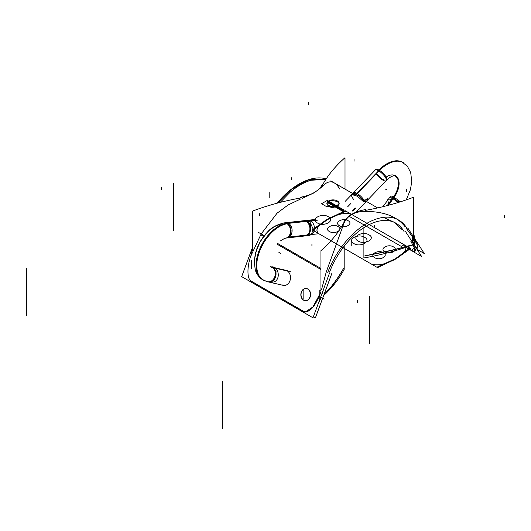 <?xml version="1.0" encoding="UTF-8"?>
<svg xmlns="http://www.w3.org/2000/svg" width="531" height="531" viewBox="0 0 531 531"><rect width="100%" height="100%" fill="white"/><g stroke="black" fill="none" stroke-linecap="round" stroke-linejoin="round"><path stroke-width="0.8" d="M320.014 298.787A11.45 6.611 180 0 0 321.693 297.559L321.693 297.347M319.801 298.907L319.801 290.557A11.45 6.611 180 0 0 320.95 289.833M321.189 297.931L320.02 297.652M322.994 293.703L321.912 293.65M303.387 311.305L305.305 311.949L312.998 306.898L320.087 293.557M305.498 311.962L305.365 311.949C310.562 311.491 315.447 305.597 320.02 294.254L314.272 305.478L310.303 309.898L305.391 311.956M318.394 303.161L321.016 298.123M320.95 296.982L320.824 296.597L320.95 296.982M252.437 247.552L241.678 276.631L312.978 317.79L329.412 273.365M258.112 232.2L264.226 235.731M277.667 243.49L320.95 268.48M251.462 254.674L260.767 234.768L263.668 236.448L260.767 234.768L263.668 236.448L260.767 234.768L251.462 254.674M277.056 244.174L320.95 269.516L277.056 244.174M326.127 272.509L321.527 289.614L326.127 272.509M320.95 291.559L320.02 294.254L320.95 291.559M303.553 311.312L251.701 281.377M306.022 288.486A6.106 4.779 -87.1 0 0 301.17 293.258A6.106 4.779 -87.1 0 0 303.752 300.161A6.106 4.779 -87.1 0 0 310.137 297.081A6.106 4.779 -87.1 0 0 307.874 289.017A6.106 4.779 -87.1 0 0 301.495 292.096A6.106 4.779 -87.1 0 0 303.752 300.161A6.106 4.779 -87.1 0 0 310.137 297.081A6.106 4.779 -87.1 0 0 307.874 289.017A6.106 4.779 -87.1 0 0 306.121 288.486M281.941 284.749A7.633 5.974 -87.1 0 0 289.833 281.111A7.633 5.974 -87.1 0 0 287.417 271.016A7.633 5.974 -87.1 0 1 289.833 281.111A7.633 5.974 -87.1 0 1 281.941 284.749A7.633 5.974 -87.1 0 0 289.833 281.111A7.633 5.974 -87.1 0 0 287.417 271.016A7.633 5.974 -87.1 0 1 289.833 281.111A7.633 5.974 -87.1 0 1 281.941 284.749M250.227 280.627L304.688 312.069M313.39 316.695L315.407 317.863L331.842 273.432M323.658 295.555A190.861 110.196 180 0 0 344.188 269.343L344.188 246.145M320.95 293.603L320.95 250.692A190.861 110.196 180 0 0 343.703 222.947M324.023 294.566L326.127 292.282C331.702 286.733 337.616 278.596 343.882 267.889L343.882 268.036C338.207 277.846 332.904 285.333 327.972 290.497L323.837 295.063M329.572 272.124A59.552 34.382 -60 0 1 396.026 223.246A59.552 34.382 -60 0 1 404.084 231.629M343.703 222.184A31.807 18.366 180 0 1 365.487 209.606M277.136 203.2A63.62 36.732 -60 0 1 326.18 178.901M327.753 272.41A63.62 36.732 -60 0 1 398.781 220.133A63.62 36.732 -60 0 1 407.383 229.087M325.875 179.359L310.967 180.255C303.871 182.352 296.862 186.401 289.953 192.388L280.162 202.404M277.501 203.101L288.818 191.731C295.913 185.85 302.916 181.808 309.832 179.604L326.153 178.934M295.575 187.29L304.21 182.306C304.329 181.801 295.156 187.098 295.575 187.29M326.054 179.093L325.616 178.987L325.994 179.173M278.987 202.709L279.85 201.568L278.689 202.789M252.437 250.353L252.437 211.132A190.861 110.196 180 0 1 302.073 197.718M322.257 184.642A31.807 18.366 180 0 1 300.473 197.22M345.011 189.089L345.011 157.687A190.861 110.196 180 0 0 321.766 186.348M412.839 251.442L421.647 256.526L405.213 231.071M413.131 244.665C415.05 248.229 417.558 253.274 411.963 250.625C415.912 252.603 416.344 250.678 413.244 244.864C415.089 248.156 415.693 250.247 415.063 251.156M411.704 250.479L406.089 247.234M411.578 242.521L410.881 241.565M412.156 241.824L414.426 239.089M411.518 242.594L414.592 248.262L414.877 251.382L411.518 250.705L414.426 247.2M414.492 239.713C418.162 245.627 418.793 248.515 416.384 248.375C418.793 248.515 418.162 245.627 414.492 239.713C418.162 245.627 418.793 248.515 416.384 248.375L417.539 245.587L414.492 239.713L413.523 243.317L414.492 239.713L413.523 238.26L414.492 239.713L413.523 243.317L414.492 239.713L413.523 238.26L414.492 239.713C417.293 244.134 418.328 246.928 417.598 248.103L417.784 247.877M417.008 249.338L424.282 253.533L407.848 228.084M412.64 237.012L406.434 228.536L412.64 237.012L406.434 228.536L412.64 237.012L412.64 241.24M412.381 244.983L412.381 245.203A11.45 6.611 180 0 0 414.711 244.114L414.711 235.764A11.45 6.611 180 0 1 413.523 236.395M413.523 243.125L414.492 243.112L413.682 244.194M413.523 240.178L413.523 197.24A190.861 110.196 180 0 1 365.487 210.376M413.523 244.552A190.861 110.196 180 0 1 363.888 257.973L363.888 227.646M401.98 247.771C393.995 250.061 381.636 252.769 364.897 255.902L364.897 255.756C383.19 252.285 396.624 249.245 405.193 246.636L412.64 244.844L401.98 247.771M405.724 247.36L412.872 251.402M251.249 255.258L251.249 250.977A11.45 6.611 180 0 1 253.46 249.935M251.535 253.977C246.789 266.004 246.742 279.492 251.535 281.364M328.397 205.743A6.106 3.525 0 0 0 335.141 206.712A6.106 3.525 0 0 0 339.09 203.413A6.106 3.525 0 0 0 337.019 200.764M326.87 203.758L328.662 206.393L326.87 203.758L328.662 206.393L335.32 206.951L339.09 203.785M339.077 203.599L337.298 201.408L331.238 200.333L327.003 203.008M337.563 201.076A6.106 3.525 0 0 0 330.82 200.114A6.106 3.525 0 0 0 326.87 203.413A6.106 3.525 0 0 0 328.941 206.055M367.074 197.89A7.633 2.436 43.8 0 1 367.333 200.346M364.863 200.2A7.633 2.436 43.8 0 1 363.556 199.51M366.224 201.501L365.6 199.875L366.436 198.999L367.021 200.672L366.224 201.501M353.533 192.687A7.633 2.436 43.8 0 1 359.042 194.744A7.633 2.436 43.8 0 1 364.558 201.362M363.715 201.84L357.721 196.53L352.292 193.974L353.029 193.211L358.425 195.68L364.399 201.123M303.307 220.777A7.633 5.741 -96.3 0 1 306.5 221.626L317.14 220.458M304.847 220.611L307.801 221.241L304.847 220.611M302.524 235.525A7.633 5.741 -96.3 0 0 304.98 235.956A7.633 5.741 -96.3 0 0 309.892 229.412A7.633 5.741 -96.3 0 0 305.823 221.235L316.463 220.066M307.801 221.241L310.648 224.958L310.987 229.571L309.201 233.726L305.06 235.943L308.69 233.813L310.462 229.638L310.077 224.978L307.23 221.301L307.801 221.241M303.301 299.982A6.106 4.779 -87.1 0 0 305.325 300.679A6.106 4.779 -87.1 0 0 310.29 295.78A6.106 4.779 -87.1 0 0 307.409 288.857M305.511 300.685A6.106 4.779 -87.1 0 0 310.449 295.979A6.106 4.779 -87.1 0 0 307.874 289.017A6.106 4.779 -87.1 0 0 301.495 292.096A6.106 4.779 -87.1 0 0 303.752 300.161A6.106 4.779 -87.1 0 0 310.137 297.081A6.106 4.779 -87.1 0 0 307.874 289.017A6.106 4.779 -87.1 0 0 301.495 292.096A6.106 4.779 -87.1 0 0 303.752 300.161A6.106 4.779 -87.1 0 0 310.137 297.081A6.106 4.779 -87.1 0 0 307.874 289.017A6.106 4.779 -87.1 0 0 301.495 292.096A6.106 4.779 -87.1 0 0 303.752 300.161M307.953 289.176A6.106 4.779 -87.1 0 0 305.929 288.479A6.106 4.779 -87.1 0 0 300.958 293.377A6.106 4.779 -87.1 0 0 303.838 300.294M284.138 285.406A7.633 5.974 -87.1 0 0 290.191 280.016A7.633 5.974 -87.1 0 0 287.795 271.295M318.308 233.786L289.256 236.985M283.401 223A7.633 5.741 83.7 0 1 283.906 222.914A7.633 5.741 83.7 0 1 290.138 228.27A7.633 5.741 83.7 0 1 287.882 237.138M310.827 220.684L286.541 223.359A7.633 5.741 83.7 0 1 290.61 231.536A7.633 5.741 83.7 0 1 285.698 238.08M308.345 235.585L311.664 233.607L313.244 229.279L309.533 221.049L311.139 220.869M268.932 281.988A7.633 6.067 -82.4 0 0 275.781 276.18A7.633 6.067 -82.4 0 0 272.436 267.299A16.554 9.558 -60 0 1 270.671 266.781M267.159 281.656L261.989 279.346A31.794 18.359 -60 0 1 259.938 248.481A31.794 18.359 -60 0 1 286.441 223.385M288.207 223.226A7.633 5.874 88.3 0 1 292.043 231.649A7.633 5.874 88.3 0 1 286.468 238.007L284.497 238.459L280.381 240.941M267.398 281.709A7.633 6.14 -77 0 0 274.846 276.538A7.633 6.14 -77 0 0 272.211 267.378A7.633 6.14 -77 0 0 270.83 266.834A7.633 6.14 103 0 1 272.211 267.378A16.541 9.551 -60 0 1 270.644 266.768A16.541 9.551 120 0 0 272.211 267.378A7.633 6.14 103 0 1 274.846 276.538A7.633 6.14 103 0 1 267.398 281.709L263.011 279.99A31.807 18.366 -60 0 1 259.991 249.318A31.807 18.366 -60 0 1 286.78 223.564A31.807 18.366 120 0 0 259.991 249.318A31.807 18.366 120 0 0 263.011 279.99C259.201 277.667 256.626 274.315 255.285 269.94L254.216 260.953L256.639 249.298C259.062 242.74 262.659 237.012 267.438 232.1C271.162 227.633 276.843 224.553 284.49 222.854A7.633 5.741 83.7 0 1 287.351 223.491A7.633 5.741 83.7 0 1 291.061 231.722A7.633 5.741 83.7 0 1 286.163 238.027M273.113 267.69A7.633 6.067 -82.4 0 0 270.963 266.854L270.618 266.748A16.554 9.558 -60 0 1 270.611 266.748A16.554 9.558 -60 0 0 273.113 267.69M284.092 222.901L274.089 226.697L267.398 232.14L260.177 241.711L255.557 252.69L254.203 261.179L255.225 269.748L258.531 276.133L264.08 280.554A31.794 18.359 -60 0 1 264.08 280.554A31.794 18.359 -60 0 1 260.077 250.161A31.794 18.359 -60 0 1 287.112 223.777M263.011 279.99A31.807 18.366 120 0 0 266.018 281.164A31.807 18.366 -60 0 1 259.002 251.853A31.807 18.366 -60 0 1 286.78 223.564A31.807 18.366 120 0 0 259.002 251.853A31.807 18.366 120 0 0 266.018 281.164A7.633 6.14 -77 0 0 274.514 277.388A7.633 6.14 -77 0 0 272.211 267.378A7.633 6.14 103 0 1 274.514 277.388A7.633 6.14 103 0 1 266.018 281.164A7.633 6.14 103 0 0 274.514 277.388A7.633 6.14 103 0 0 272.211 267.378A16.541 9.551 -60 0 1 270.637 266.761A16.541 9.551 120 0 0 272.211 267.378A7.633 6.14 -77 0 0 270.744 266.814A7.633 6.14 103 0 1 272.211 267.378A16.541 9.551 120 0 1 270.637 266.761M273.173 267.73L290.729 271.786M287.463 270.671L271.905 267.08L273.213 267.611L276.027 271.427L275.881 276.784L272.861 280.999L268.474 281.961L267.06 281.629M266.589 281.503A7.633 6.14 -77 0 0 267.033 281.622L286.03 286.01M272.542 267.352L286.78 270.637M352.239 210.84L355.113 207.847M347.652 206.811L350.885 203.433M386.734 180.082A7.633 2.436 -136.2 0 0 382.904 173.046A7.633 2.436 -136.2 0 0 375.702 169.522L345.276 201.302M355.133 195.893L379.419 170.524A7.633 2.436 -136.2 0 0 375.583 169.648L351.296 195.016A7.633 2.436 -136.2 0 1 355.133 195.893M376.625 173.438A7.633 2.436 -136.2 0 0 383.462 179.724M351.33 194.983L352.936 193.304L356.427 193.974L354.821 195.654M398.993 202.245A7.633 1.44 37.8 0 0 392.847 197.778A16.554 9.558 120 0 0 395.343 175.701C396.272 175.144 390.312 175.701 386.15 180.693A7.633 2.436 -136.2 0 0 384.583 176.173A7.633 2.436 -136.2 0 0 378.61 170.803L355.252 195.196A7.633 2.436 43.8 0 0 351.588 194.811A7.633 2.436 43.8 0 0 353.653 199.457A7.633 2.436 43.8 0 1 351.588 194.811A7.633 2.436 43.8 0 1 355.252 195.196A7.633 2.436 -136.2 0 0 351.768 194.525M389.933 197.061A7.633 1.44 37.8 0 1 389.98 196.955A7.633 1.44 37.8 0 1 393.524 198.169A16.554 9.558 120 0 0 395.283 175.668M402.823 162.393L403.972 163.11A31.794 18.359 120 0 0 379.546 170.405M382.659 180.022A7.633 2.436 43.8 0 1 376.16 173.922A7.633 2.436 -136.2 0 0 382.659 180.022A7.633 2.436 43.8 0 0 386.03 178.529A7.633 2.436 43.8 0 0 378.61 170.803A7.633 2.436 43.8 0 1 386.03 178.529A7.633 2.436 43.8 0 1 382.659 180.022A7.633 2.436 43.8 0 1 376.16 173.922A7.633 2.436 -136.2 0 0 382.659 180.022A7.633 2.436 -136.2 0 0 386.03 178.529A7.633 2.436 -136.2 0 0 378.61 170.803L355.252 195.196L378.61 170.803A7.633 2.436 -136.2 0 0 375.118 170.132M395.316 175.688A16.541 9.551 -60 0 1 393.75 197.207A7.633 1.082 -144.2 0 0 390.657 196.058A7.633 1.082 35.8 0 1 393.75 197.207A16.541 9.551 120 0 0 395.316 175.688M402.949 162.459A31.807 18.366 120 0 0 379.2 170.199A31.807 18.366 -60 0 1 402.949 162.459M406.275 199.862L410.43 189.667L411.744 181.575L410.709 172.615L407.396 166.283L401.881 161.902A31.794 18.359 120 0 0 378.868 170.013M400.301 201.833A7.633 1.082 -144.2 0 0 393.75 197.207A7.633 1.082 35.8 0 1 400.301 201.833A7.633 1.082 -144.2 0 0 393.75 197.207A16.541 9.551 120 0 0 398.064 179.113A16.541 9.551 120 0 0 386.17 177.049A16.541 9.551 -60 0 1 398.064 179.113A16.541 9.551 -60 0 1 393.75 197.207A7.633 1.082 35.8 0 1 400.301 201.833A7.633 1.082 -144.2 0 0 393.75 197.207A16.541 9.551 -60 0 0 398.064 179.113A16.541 9.551 -60 0 0 386.17 177.049M392.86 197.784L387.218 205.603M398.31 202.457L392.748 198.594L393.199 197.977L392.748 198.594L389.635 197.466L390.053 196.895L382.997 206.672M393.537 198.176L388.407 205.291M322.337 293.67L323.538 289.242M343.703 223.956L326.366 271.606M405.193 226.863C397.347 216.548 383.913 211.391 364.897 211.391C383.913 211.391 397.347 216.548 405.193 226.863C397.347 216.548 383.913 211.391 364.897 211.391C354.409 211.517 347.4 215.559 343.882 223.524C347.4 215.559 354.409 211.517 364.897 211.391C354.409 211.517 347.4 215.559 343.882 223.524M328.662 206.393C333.966 209.506 343.139 204.209 337.298 201.408C343.139 204.209 333.966 209.506 328.662 206.393C333.966 209.506 343.139 204.209 337.298 201.408L330.786 200.413L326.877 203.592L330.786 200.413L337.298 201.408L330.786 200.413L326.877 203.592M364.246 201.289L366.158 201.574M312.938 220.67L309.42 220.106M302.73 235.498L305.206 235.923M261.172 233.965L277.082 213.17L288.094 204.973L301.064 198.806L288.094 204.973L277.082 213.17L261.172 233.965L277.082 213.17L288.094 204.973L301.064 198.806M302.073 198.435L314.199 192.793L321.766 187.051L314.199 192.793L302.073 198.435L314.199 192.793L321.766 187.051M401.98 229.511L394.115 222.204L383.428 217.385L394.115 222.204L401.98 229.511L394.115 222.204L383.428 217.385M311.923 246.052L311.923 243.968M303.832 298.78L303.832 290.437M336.037 205.49L334.829 205.855L334.437 206.519L336.037 205.49L334.829 205.855L334.437 206.519L336.037 205.49M320.02 294.254C315.447 305.597 310.562 311.491 305.365 311.949C310.562 311.491 315.447 305.597 320.02 294.254M332.532 203.924L332.977 203.658L330.103 201.999L329.698 202.231L332.532 203.924L332.977 203.658L330.103 201.999L329.698 202.231L332.532 203.924L329.605 202.284L329.2 202.517L332.081 204.183L332.532 203.924L329.605 202.284L329.2 202.517L332.081 204.183L332.532 203.924M395.276 259.221C401.097 255.55 409.428 249.829 404.151 244.751L351.781 214.517C342.993 211.471 333.07 216.276 326.718 219.642L312.175 229.883L377.541 267.617L395.276 259.221C401.097 255.55 409.428 249.829 404.151 244.751L351.781 214.517C342.993 211.471 333.07 216.276 326.718 219.642L312.175 229.883L377.541 267.617L395.276 259.221M393.444 246.882C399.279 249.942 390.106 255.238 384.802 251.867C378.968 248.807 388.134 243.51 393.444 246.882C399.279 249.942 390.106 255.238 384.802 251.867C378.968 248.807 388.134 243.51 393.444 246.882C399.279 249.942 390.106 255.238 384.802 251.867C378.968 248.807 388.134 243.51 393.444 246.882C399.279 249.942 390.106 255.238 384.802 251.867C378.968 248.807 388.134 243.51 393.444 246.882M348.097 220.697C353.931 223.763 344.758 229.06 339.455 225.688C333.621 222.622 342.794 217.332 348.097 220.697C353.931 223.763 344.758 229.06 339.455 225.688C333.621 222.622 342.794 217.332 348.097 220.697C353.931 223.763 344.758 229.06 339.455 225.688C333.621 222.622 342.794 217.332 348.097 220.697C353.931 223.763 344.758 229.06 339.455 225.688C333.621 222.622 342.794 217.332 348.097 220.697M368.965 234.828C376.267 238.658 364.804 245.276 358.173 241.061C350.872 237.238 362.341 230.613 368.965 234.828C376.267 238.658 364.804 245.276 358.173 241.061C350.872 237.238 362.341 230.613 368.965 234.828C376.267 238.658 364.804 245.276 358.173 241.061C350.872 237.238 362.341 230.613 368.965 234.828C376.267 238.658 364.804 245.276 358.173 241.061C350.872 237.238 362.341 230.613 368.965 234.828M401.27 246.411L404.151 244.751L351.781 214.517C344.32 211.67 335.38 215.46 329.472 218.168L312.865 230.275L376.857 267.219L397.832 257.635C402.518 254.223 409.082 249.059 404.151 244.751L351.781 214.517C344.32 211.67 335.38 215.46 329.472 218.168L312.865 230.275L376.857 267.219L397.832 257.635C402.518 254.223 409.082 249.059 404.151 244.751L351.781 214.517L404.151 244.751L351.781 214.517L404.151 244.751L401.27 246.411L404.151 244.751L401.27 246.411L348.907 216.183L401.27 246.411M371.043 263.867C378.503 266.715 387.444 262.925 393.352 260.217L409.959 248.11L345.973 211.159L324.992 220.75C320.306 224.162 313.741 229.326 318.68 233.633L371.043 263.867C378.503 266.715 387.444 262.925 393.352 260.217L409.959 248.11L345.973 211.159L324.992 220.75C320.306 224.162 313.741 229.326 318.68 233.633L371.043 263.867C379.831 266.914 389.754 262.102 396.106 258.743L410.649 248.501L345.283 210.767L327.547 219.164C321.726 222.828 313.403 228.556 318.68 233.633L371.043 263.867C379.831 266.914 389.754 262.102 396.106 258.743L410.649 248.501L345.283 210.767L327.547 219.164C321.726 222.828 313.403 228.556 318.68 233.633L371.043 263.867M383.369 252.696C389.203 255.756 380.037 261.053 374.727 257.681C368.892 254.621 378.065 249.324 383.369 252.696C389.203 255.756 380.037 261.053 374.727 257.681C368.892 254.621 378.065 249.324 383.369 252.696C389.203 255.756 380.037 261.053 374.727 257.681C368.892 254.621 378.065 249.324 383.369 252.696C389.203 255.756 380.037 261.053 374.727 257.681C368.892 254.621 378.065 249.324 383.369 252.696M338.021 226.518C343.862 229.578 334.689 234.875 329.386 231.503C323.545 228.443 332.718 223.146 338.021 226.518C343.862 229.578 334.689 234.875 329.386 231.503C323.545 228.443 332.718 223.146 338.021 226.518C343.862 229.578 334.689 234.875 329.386 231.503C323.545 228.443 332.718 223.146 338.021 226.518C343.862 229.578 334.689 234.875 329.386 231.503C323.545 228.443 332.718 223.146 338.021 226.518M364.651 237.324C371.952 241.147 360.483 247.765 353.858 243.556C346.557 239.727 358.02 233.109 364.651 237.324C371.952 241.147 360.483 247.765 353.858 243.556C346.557 239.727 358.02 233.109 364.651 237.324C371.952 241.147 360.483 247.765 353.858 243.556C346.557 239.727 358.02 233.109 364.651 237.324C371.952 241.147 360.483 247.765 353.858 243.556C346.557 239.727 358.02 233.109 364.651 237.324M161.51 189.594L161.51 187.516M26.55 315.348L26.55 268.036M335.048 206.745L336.15 205.53L335.048 206.745M322.656 298.269L324.149 299.132M340.437 209.672L341.625 210.694L343.358 209.692L339.495 207.462L337.762 208.464L341.625 210.694L343.358 209.692L339.495 207.462L337.762 208.464L340.437 209.672M341.28 209.493L341.851 209.825L341.28 209.493M374.275 227.507L374.275 225.429M351.781 245.601L351.781 240.244M342.249 209.108L340.504 208.099L339.349 208.763L341.101 209.772L342.249 209.108L340.504 208.099L339.349 208.763L341.101 209.772L342.249 209.108M321.64 301.004L321.978 301.203M340.417 209.652L341.625 210.694L343.358 209.692L339.495 207.462L337.762 208.464L341.625 210.694L343.358 209.692L339.495 207.462L337.762 208.464L340.417 209.652M341.393 209.559L341.911 209.858L341.393 209.559M357.35 302.657L357.35 300.579M222.389 428.411L222.389 381.105M340.238 208.69L338.818 209.068L340.238 208.69M291.685 179.817L291.685 177.739M269.19 197.917L269.19 192.554M336.594 205.849L334.849 204.84L333.7 205.504L335.446 206.513L336.594 205.849L334.849 204.84L333.7 205.504L335.446 206.513L336.594 205.849M504.45 217.73L504.45 215.652M369.49 343.484L369.49 296.179M339.833 189.122C334.576 180.308 328.662 179.491 322.078 186.673M340.696 210.004L341.798 208.796L340.696 210.004M413.244 244.864C416.344 250.678 415.912 252.603 411.963 250.625C415.912 252.603 416.344 250.678 413.244 244.864M406.394 191.505L406.394 189.428M334.829 205.855L335.473 205.158L333.687 206.081L335.473 205.158L333.687 206.081L334.829 205.855M308.611 104.667L308.611 102.589M173.65 230.421L173.65 183.109M334.583 205.431L333.169 205.809L334.583 205.431M354.031 161.271L354.031 159.194M341.685 208.749L340.484 209.121L340.092 209.785L341.592 208.915L340.484 209.121L340.092 209.785L341.685 208.749M331.629 204.442L332.081 204.183L329.2 202.517L328.795 202.756L331.629 204.442L332.081 204.183L329.2 202.517L328.795 202.756L331.629 204.442L328.709 202.802L328.304 203.041L331.178 204.7L331.629 204.442L328.709 202.802L328.304 203.041L331.178 204.7L331.629 204.442M338.512 206.99L332.864 203.731L331.298 204.634L336.953 207.9L338.512 206.99L332.864 203.731L331.298 204.634L336.953 207.9L338.512 206.99L336.953 207.9L342.601 211.159L344.168 210.256L338.512 206.99L336.953 207.9L342.601 211.159L344.168 210.256L332.864 203.731L331.298 204.634L336.953 207.9L338.512 206.99L332.864 203.731L331.298 204.634L336.953 207.9L338.512 206.99L336.953 207.9L342.601 211.159L344.168 210.256L338.512 206.99L336.953 207.9L342.601 211.159L344.168 210.256L332.864 203.731L331.298 204.634L336.953 207.9L338.512 206.99L332.864 203.731L331.298 204.634L336.953 207.9L338.512 206.99L336.953 207.9L342.601 211.159L344.168 210.256L338.512 206.99L336.953 207.9L342.601 211.159L344.168 210.256L332.864 203.731L331.298 204.634L336.953 207.9L338.42 207.05L332.764 203.785L331.291 204.634L336.946 207.9L338.42 207.05L332.764 203.785L331.291 204.634L342.595 211.165L344.068 210.316L338.42 207.05L336.946 207.9L342.595 211.165L344.068 210.316L338.42 207.05L336.946 207.9L338.512 206.99L332.864 203.731L331.298 204.634L336.953 207.9L338.512 206.99L336.953 207.9L342.601 211.159L344.168 210.256L338.512 206.99L336.953 207.9L342.601 211.159L344.168 210.256L338.512 206.99L332.864 203.731L331.298 204.634L336.953 207.9L338.512 206.99L332.864 203.731L331.298 204.634L336.953 207.9L338.512 206.99L336.953 207.9L342.601 211.159L344.168 210.256L338.512 206.99L336.953 207.9L342.601 211.159L344.168 210.256L338.512 206.99L332.864 203.731L331.298 204.634L336.953 207.9L338.512 206.99L332.864 203.731L331.298 204.634L336.953 207.9L338.512 206.99L336.953 207.9L342.601 211.159L344.168 210.256L338.512 206.99L336.953 207.9L342.601 211.159L344.168 210.256L338.512 206.99M259.559 215.818L259.559 213.741M251.462 268.547L251.462 260.203M340.484 209.121L341.121 208.424L339.336 209.347L341.121 208.424L339.336 209.347L340.484 209.121M331.238 204.667C334.225 205.119 336.103 206.207 336.886 207.933L337.796 207.409C336.919 205.736 335.041 204.647 332.14 204.143L331.238 204.667C334.225 205.119 336.103 206.207 336.886 207.933L337.796 207.409C336.919 205.736 335.041 204.647 332.14 204.143L331.238 204.667M337.849 207.375C338.559 209.148 340.437 210.236 343.504 210.641L344.241 210.216C341.294 209.738 339.409 208.656 338.586 206.951L337.849 207.375C338.559 209.148 340.437 210.236 343.504 210.641L344.241 210.216C341.294 209.738 339.409 208.656 338.586 206.951L337.849 207.375M332.446 203.97L336.866 207.946L337.49 207.588L332.944 203.678L332.446 203.97L336.866 207.946L337.49 207.588L332.944 203.678L332.446 203.97M336.866 207.946L343.749 210.502L344.254 210.21L337.49 207.588L336.866 207.946L343.749 210.502L344.254 210.21L337.49 207.588L336.866 207.946L342.522 211.205L343.822 210.455C340.968 208.311 337.849 206.479 334.464 204.966L338.247 207.15L336.866 207.946L342.522 211.205L343.822 210.455C340.968 208.311 337.849 206.479 334.464 204.966L338.247 207.15L336.866 207.946L338.599 206.944L332.844 203.738L331.218 204.681L336.866 207.946L338.599 206.944L334.815 204.76L332.844 203.738L331.218 204.681L342.614 211.152L344.254 210.21L338.599 206.944L336.866 207.946L342.614 211.152L344.254 210.21L338.599 206.944L336.866 207.946L338.599 206.944L332.944 203.678L331.311 204.627L336.866 207.946L338.599 206.944L332.944 203.678L331.311 204.627L342.522 211.205L343.822 210.455C340.968 208.311 337.849 206.479 334.464 204.966L338.247 207.15L336.866 207.946L342.522 211.205L343.822 210.455C340.968 208.311 337.849 206.479 334.464 204.966L338.247 207.15L336.866 207.946L338.599 206.944L332.844 203.738L331.218 204.681L336.866 207.946L338.599 206.944L334.815 204.76L332.844 203.738L331.218 204.681L342.614 211.152L344.254 210.21L338.599 206.944L336.866 207.946L342.614 211.152L344.254 210.21L338.599 206.944L336.866 207.946L338.599 206.944L332.944 203.678L331.311 204.627L336.866 207.946L338.599 206.944L332.944 203.678L331.311 204.627L336.866 207.946M310.701 220.916A7.633 5.741 -96.3 0 1 314.372 227.122A7.633 5.741 -96.3 0 1 312.308 234.071A7.633 5.741 -96.3 0 0 314.372 227.122A7.633 5.741 -96.3 0 0 310.701 220.916L287.351 223.491A7.633 5.741 83.7 0 1 291.061 231.728A7.633 5.741 83.7 0 1 286.156 238.027A7.633 5.741 -96.3 0 0 291.061 231.728A7.633 5.741 -96.3 0 0 287.351 223.491A7.633 5.741 -96.3 0 1 291.061 231.728A7.633 5.741 -96.3 0 1 286.156 238.027M272.854 267.524L287.118 270.817M342.747 210.336L341.871 210.694L342.747 210.336M278.914 252.437L280.713 253.479L278.914 252.437M271.334 281.782A7.633 5.741 -96.3 0 0 278.091 276.784A7.633 5.741 -96.3 0 0 274.182 267.312M327.215 200.466L321.56 203.725L326.804 206.758L328.397 205.836L326.804 206.758L328.397 205.836L326.804 206.758L328.397 205.836L326.804 206.758L328.397 205.836L326.804 206.758L321.56 203.725L326.804 206.758L321.56 203.725L326.804 206.758L321.56 203.725L326.804 206.758L321.56 203.725L327.215 200.466L321.56 203.725L327.215 200.466L321.56 203.725L327.215 200.466L321.56 203.725L327.215 200.466L332.459 203.492L327.215 200.466M328.477 205.789L332.459 203.492L328.477 205.789M274.866 267.704A7.633 5.741 -96.3 0 0 271.288 266.914M286.78 223.564A31.807 18.366 120 0 0 259.002 251.853A31.807 18.366 120 0 0 266.018 281.164M270.744 266.814A7.633 6.14 103 0 1 272.211 267.378M328.337 216.728C321.686 212.519 310.19 219.164 317.472 223C324.129 227.208 335.625 220.571 328.337 216.728C321.686 212.519 310.19 219.164 317.472 223C324.129 227.208 335.625 220.571 328.337 216.728C321.686 212.519 310.19 219.164 317.472 223C324.129 227.208 335.625 220.571 328.337 216.728C321.686 212.519 310.19 219.164 317.472 223C324.129 227.208 335.625 220.571 328.337 216.728M393.199 197.977L387.796 205.451M352.816 211.192L355.485 208.404M387.046 190.012L385.247 188.97L387.046 190.012M388.997 203.141A7.633 2.436 43.8 0 1 391.772 200.2M330.8 180.885L352.71 193.536M366.324 201.395L377.634 207.926M314.332 219.562L283.906 222.914M309.985 235.406L287.304 237.901M356.308 211.862L385.499 181.37M395.422 175.768L396.232 177.546"/></g></svg>
